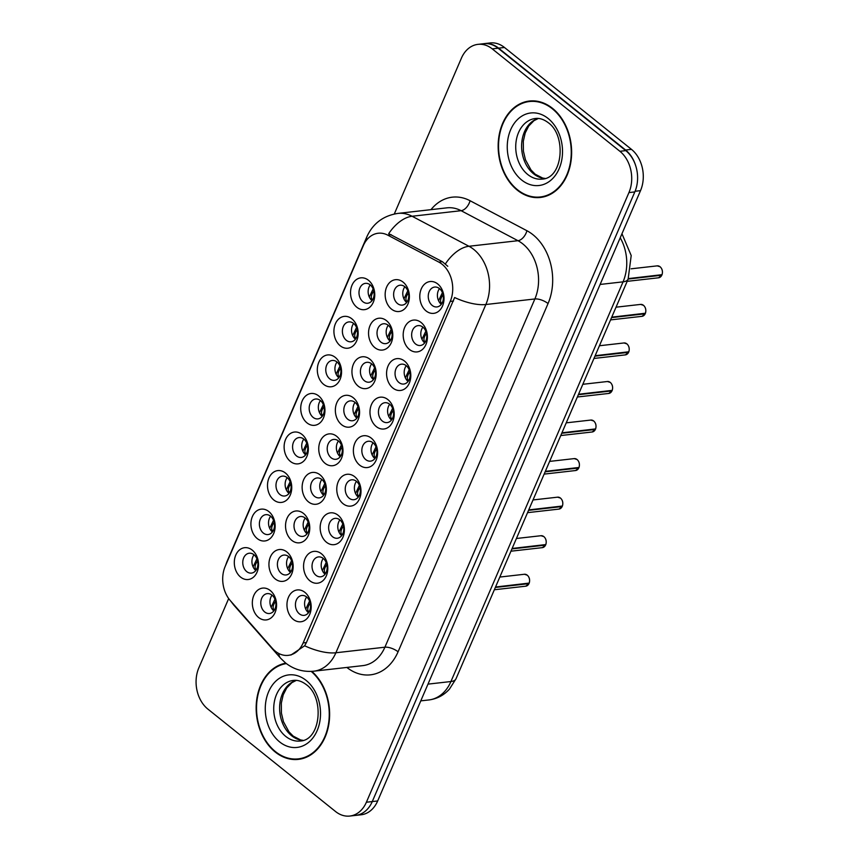 <?xml version="1.0" encoding="UTF-8"?>
<svg xmlns="http://www.w3.org/2000/svg" width="859" height="859" viewBox="0 0 859 859"><rect width="100%" height="100%" fill="white"/><g stroke="black" fill="none" stroke-linecap="round" stroke-linejoin="round"><path stroke-width="1.29" d="M356.829 307.243A16.01 12.058 83.5 0 1 352.007 285.22A16.01 12.058 83.5 0 1 368.447 280.259A16.01 12.058 83.5 0 1 373.278 302.282A16.01 12.058 83.5 0 1 356.829 307.243M370.197 284.877A10.007 7.538 -96.5 0 0 365.44 283.363A10.007 7.538 -96.5 0 0 359.105 290.943A10.007 7.538 -96.5 0 0 362.928 301.734A10.007 7.538 -96.5 0 0 367.684 303.248A10.007 7.538 -96.5 0 0 374.019 295.668A10.007 7.538 -96.5 0 0 370.197 284.877M307.017 422.896A16.01 12.058 83.5 0 1 302.196 400.874A16.01 12.058 83.5 0 1 318.646 395.913A16.01 12.058 83.5 0 1 323.467 417.936A16.01 12.058 83.5 0 1 307.017 422.896M320.386 400.53A10.007 7.538 -96.5 0 0 315.629 399.016A10.007 7.538 -96.5 0 0 309.294 406.597A10.007 7.538 -96.5 0 0 313.127 417.388A10.007 7.538 -96.5 0 0 317.884 418.902A10.007 7.538 -96.5 0 0 324.208 411.321A10.007 7.538 -96.5 0 0 320.386 400.53M290.417 461.444A16.01 12.058 83.5 0 1 285.596 439.421A16.01 12.058 83.5 0 1 302.035 434.461A16.01 12.058 83.5 0 1 306.867 456.494A16.01 12.058 83.5 0 1 290.417 461.444M303.785 439.078A10.007 7.538 -96.5 0 0 299.029 437.575A10.007 7.538 -96.5 0 0 292.694 445.145A10.007 7.538 -96.5 0 0 296.516 455.946A10.007 7.538 -96.5 0 0 301.273 457.45A10.007 7.538 -96.5 0 0 307.608 449.88A10.007 7.538 -96.5 0 0 303.785 439.078M273.817 500.002A16.01 12.058 83.5 0 1 268.985 477.969A16.01 12.058 83.5 0 1 285.435 473.019A16.01 12.058 83.5 0 1 290.267 495.042A16.01 12.058 83.5 0 1 273.817 500.002M287.174 477.636A10.007 7.538 -96.5 0 0 282.418 476.122A10.007 7.538 -96.5 0 0 276.093 483.692A10.007 7.538 -96.5 0 0 279.916 494.494A10.007 7.538 -96.5 0 0 284.673 496.008A10.007 7.538 -96.5 0 0 291.008 488.427A10.007 7.538 -96.5 0 0 287.174 477.636M323.628 384.349A16.01 12.058 83.5 0 1 318.796 362.315A16.01 12.058 83.5 0 1 335.246 357.365A16.01 12.058 83.5 0 1 340.078 379.388A16.01 12.058 83.5 0 1 323.628 384.349M336.986 361.972A10.007 7.538 -96.5 0 0 332.229 360.469A10.007 7.538 -96.5 0 0 325.894 368.039A10.007 7.538 -96.5 0 0 329.727 378.84A10.007 7.538 -96.5 0 0 334.484 380.354A10.007 7.538 -96.5 0 0 340.819 372.774A10.007 7.538 -96.5 0 0 336.986 361.972M340.228 345.79A16.01 12.058 83.5 0 1 335.397 323.768A16.01 12.058 83.5 0 1 351.846 318.807A16.01 12.058 83.5 0 1 356.678 340.84A16.01 12.058 83.5 0 1 340.228 345.79M353.586 323.424A10.007 7.538 -96.5 0 0 348.829 321.921A10.007 7.538 -96.5 0 0 342.505 329.491A10.007 7.538 -96.5 0 0 346.327 340.293A10.007 7.538 -96.5 0 0 351.084 341.796A10.007 7.538 -96.5 0 0 357.419 334.226A10.007 7.538 -96.5 0 0 353.586 323.424M257.217 538.55A16.01 12.058 83.5 0 1 252.385 516.527A16.01 12.058 83.5 0 1 268.835 511.567A16.01 12.058 83.5 0 1 273.667 533.589A16.01 12.058 83.5 0 1 257.217 538.55M270.574 516.184A10.007 7.538 -96.5 0 0 265.818 514.67A10.007 7.538 -96.5 0 0 259.482 522.251A10.007 7.538 -96.5 0 0 263.316 533.042A10.007 7.538 -96.5 0 0 268.072 534.556A10.007 7.538 -96.5 0 0 274.408 526.975A10.007 7.538 -96.5 0 0 270.574 516.184M240.606 577.098A16.01 12.058 83.5 0 1 235.785 555.075A16.01 12.058 83.5 0 1 252.235 550.114A16.01 12.058 83.5 0 1 257.056 572.148A16.01 12.058 83.5 0 1 240.606 577.098M253.974 554.731A10.007 7.538 -96.5 0 0 249.217 553.228A10.007 7.538 -96.5 0 0 242.882 560.798A10.007 7.538 -96.5 0 0 246.716 571.6A10.007 7.538 -96.5 0 0 251.472 573.103A10.007 7.538 -96.5 0 0 257.797 565.533A10.007 7.538 -96.5 0 0 253.974 554.731M391.457 309.09A16.01 12.058 83.5 0 1 386.636 287.067A16.01 12.058 83.5 0 1 403.086 282.106A16.01 12.058 83.5 0 1 407.907 304.129A16.01 12.058 83.5 0 1 391.457 309.09M404.825 286.723A10.007 7.538 -96.5 0 0 400.069 285.209A10.007 7.538 -96.5 0 0 393.733 292.79A10.007 7.538 -96.5 0 0 397.556 303.581A10.007 7.538 -96.5 0 0 402.323 305.095A10.007 7.538 -96.5 0 0 408.648 297.515A10.007 7.538 -96.5 0 0 404.825 286.723M374.857 347.637A16.01 12.058 83.5 0 1 370.025 325.615A16.01 12.058 83.5 0 1 386.475 320.654A16.01 12.058 83.5 0 1 391.307 342.687A16.01 12.058 83.5 0 1 374.857 347.637M388.225 325.271A10.007 7.538 -96.5 0 0 383.458 323.768A10.007 7.538 -96.5 0 0 377.133 331.338A10.007 7.538 -96.5 0 0 380.956 342.14A10.007 7.538 -96.5 0 0 385.712 343.643A10.007 7.538 -96.5 0 0 392.048 336.073A10.007 7.538 -96.5 0 0 388.225 325.271M325.046 463.291A16.01 12.058 83.5 0 1 320.224 441.268A16.01 12.058 83.5 0 1 336.674 436.308A16.01 12.058 83.5 0 1 341.495 458.341A16.01 12.058 83.5 0 1 325.046 463.291M338.414 440.925A10.007 7.538 -96.5 0 0 333.657 439.421A10.007 7.538 -96.5 0 0 327.322 446.991A10.007 7.538 -96.5 0 0 331.144 457.793A10.007 7.538 -96.5 0 0 335.912 459.297A10.007 7.538 -96.5 0 0 342.236 451.727A10.007 7.538 -96.5 0 0 338.414 440.925M358.257 386.196A16.01 12.058 83.5 0 1 353.425 364.162A16.01 12.058 83.5 0 1 369.875 359.212A16.01 12.058 83.5 0 1 374.707 381.235A16.01 12.058 83.5 0 1 358.257 386.196M371.614 363.819A10.007 7.538 -96.5 0 0 366.857 362.315A10.007 7.538 -96.5 0 0 360.522 369.885A10.007 7.538 -96.5 0 0 364.356 380.687A10.007 7.538 -96.5 0 0 369.112 382.201A10.007 7.538 -96.5 0 0 375.447 374.621A10.007 7.538 -96.5 0 0 371.614 363.819M341.657 424.743A16.01 12.058 83.5 0 1 336.825 402.721A16.01 12.058 83.5 0 1 353.274 397.76A16.01 12.058 83.5 0 1 358.096 419.783A16.01 12.058 83.5 0 1 341.657 424.743M355.014 402.377A10.007 7.538 -96.5 0 0 350.257 400.863A10.007 7.538 -96.5 0 0 343.922 408.444A10.007 7.538 -96.5 0 0 347.755 419.235A10.007 7.538 -96.5 0 0 352.512 420.749A10.007 7.538 -96.5 0 0 358.847 413.168A10.007 7.538 -96.5 0 0 355.014 402.377M275.245 578.945A16.01 12.058 83.5 0 1 270.413 556.922A16.01 12.058 83.5 0 1 286.863 551.961A16.01 12.058 83.5 0 1 291.684 573.995A16.01 12.058 83.5 0 1 275.245 578.945M288.603 556.578A10.007 7.538 -96.5 0 0 283.846 555.075A10.007 7.538 -96.5 0 0 277.511 562.645A10.007 7.538 -96.5 0 0 281.344 573.447A10.007 7.538 -96.5 0 0 286.101 574.95A10.007 7.538 -96.5 0 0 292.436 567.38A10.007 7.538 -96.5 0 0 288.603 556.578M291.845 540.397A16.01 12.058 83.5 0 1 287.013 518.374A16.01 12.058 83.5 0 1 303.463 513.414A16.01 12.058 83.5 0 1 308.295 535.436A16.01 12.058 83.5 0 1 291.845 540.397M305.203 518.031A10.007 7.538 -96.5 0 0 300.446 516.517A10.007 7.538 -96.5 0 0 294.111 524.097A10.007 7.538 -96.5 0 0 297.944 534.889A10.007 7.538 -96.5 0 0 302.701 536.403A10.007 7.538 -96.5 0 0 309.036 528.822A10.007 7.538 -96.5 0 0 305.203 518.031M308.445 501.849A16.01 12.058 83.5 0 1 303.614 479.816A16.01 12.058 83.5 0 1 320.063 474.866A16.01 12.058 83.5 0 1 324.895 496.889A16.01 12.058 83.5 0 1 308.445 501.849M321.814 479.472A10.007 7.538 -96.5 0 0 317.046 477.969A10.007 7.538 -96.5 0 0 310.722 485.539A10.007 7.538 -96.5 0 0 314.544 496.341A10.007 7.538 -96.5 0 0 319.301 497.855A10.007 7.538 -96.5 0 0 325.636 490.274A10.007 7.538 -96.5 0 0 321.814 479.472M258.634 617.503A16.01 12.058 83.5 0 1 253.813 595.47A16.01 12.058 83.5 0 1 270.263 590.52A16.01 12.058 83.5 0 1 275.084 612.542A16.01 12.058 83.5 0 1 258.634 617.503M272.002 595.137A10.007 7.538 -96.5 0 0 267.246 593.623A10.007 7.538 -96.5 0 0 260.911 601.193A10.007 7.538 -96.5 0 0 264.733 611.995A10.007 7.538 -96.5 0 0 269.501 613.509A10.007 7.538 -96.5 0 0 275.825 605.928A10.007 7.538 -96.5 0 0 272.002 595.137M309.874 580.791A16.01 12.058 83.5 0 1 305.042 558.769A16.01 12.058 83.5 0 1 321.491 553.808A16.01 12.058 83.5 0 1 326.323 575.841A16.01 12.058 83.5 0 1 309.874 580.791M323.231 558.425A10.007 7.538 -96.5 0 0 318.474 556.922A10.007 7.538 -96.5 0 0 312.139 564.492A10.007 7.538 -96.5 0 0 315.972 575.294A10.007 7.538 -96.5 0 0 320.729 576.797A10.007 7.538 -96.5 0 0 327.064 569.227A10.007 7.538 -96.5 0 0 323.231 558.425M326.474 542.244A16.01 12.058 83.5 0 1 321.642 520.221A16.01 12.058 83.5 0 1 338.092 515.26A16.01 12.058 83.5 0 1 342.924 537.283A16.01 12.058 83.5 0 1 326.474 542.244M339.831 519.878A10.007 7.538 -96.5 0 0 335.074 518.364A10.007 7.538 -96.5 0 0 328.75 525.944A10.007 7.538 -96.5 0 0 332.573 536.735A10.007 7.538 -96.5 0 0 337.329 538.249A10.007 7.538 -96.5 0 0 343.664 530.669A10.007 7.538 -96.5 0 0 339.831 519.878M343.074 503.696A16.01 12.058 83.5 0 1 338.253 481.663A16.01 12.058 83.5 0 1 354.692 476.713A16.01 12.058 83.5 0 1 359.524 498.735A16.01 12.058 83.5 0 1 343.074 503.696M356.442 481.319A10.007 7.538 -96.5 0 0 351.685 479.816A10.007 7.538 -96.5 0 0 345.35 487.386A10.007 7.538 -96.5 0 0 349.173 498.188A10.007 7.538 -96.5 0 0 353.929 499.702A10.007 7.538 -96.5 0 0 360.265 492.121A10.007 7.538 -96.5 0 0 356.442 481.319M359.674 465.138A16.01 12.058 83.5 0 1 354.853 443.115A16.01 12.058 83.5 0 1 371.303 438.154A16.01 12.058 83.5 0 1 376.124 460.188A16.01 12.058 83.5 0 1 359.674 465.138M373.042 442.772A10.007 7.538 -96.5 0 0 368.286 441.268A10.007 7.538 -96.5 0 0 361.95 448.838A10.007 7.538 -96.5 0 0 365.784 459.64A10.007 7.538 -96.5 0 0 370.54 461.143A10.007 7.538 -96.5 0 0 376.865 453.573A10.007 7.538 -96.5 0 0 373.042 442.772M376.285 426.59A16.01 12.058 83.5 0 1 371.453 404.568A16.01 12.058 83.5 0 1 387.903 399.607A16.01 12.058 83.5 0 1 392.735 421.629A16.01 12.058 83.5 0 1 376.285 426.59M389.642 404.224A10.007 7.538 -96.5 0 0 384.886 402.71A10.007 7.538 -96.5 0 0 378.551 410.291A10.007 7.538 -96.5 0 0 382.384 421.082A10.007 7.538 -96.5 0 0 387.141 422.596A10.007 7.538 -96.5 0 0 393.476 415.015A10.007 7.538 -96.5 0 0 389.642 404.224M392.885 388.043A16.01 12.058 83.5 0 1 388.053 366.009A16.01 12.058 83.5 0 1 404.503 361.059A16.01 12.058 83.5 0 1 409.335 383.082A16.01 12.058 83.5 0 1 392.885 388.043M406.243 365.666A10.007 7.538 -96.5 0 0 401.486 364.162A10.007 7.538 -96.5 0 0 395.161 371.732A10.007 7.538 -96.5 0 0 398.984 382.534A10.007 7.538 -96.5 0 0 403.741 384.048A10.007 7.538 -96.5 0 0 410.076 376.467A10.007 7.538 -96.5 0 0 406.243 365.666M409.485 349.484A16.01 12.058 83.5 0 1 404.664 327.462A16.01 12.058 83.5 0 1 421.103 322.501A16.01 12.058 83.5 0 1 425.935 344.534A16.01 12.058 83.5 0 1 409.485 349.484M422.853 327.118A10.007 7.538 -96.5 0 0 418.097 325.615A10.007 7.538 -96.5 0 0 411.762 333.185A10.007 7.538 -96.5 0 0 415.584 343.987A10.007 7.538 -96.5 0 0 420.341 345.49A10.007 7.538 -96.5 0 0 426.676 337.92A10.007 7.538 -96.5 0 0 422.853 327.118M426.085 310.937A16.01 12.058 83.5 0 1 421.264 288.914A16.01 12.058 83.5 0 1 437.714 283.953A16.01 12.058 83.5 0 1 442.535 305.976A16.01 12.058 83.5 0 1 426.085 310.937M439.454 288.57A10.007 7.538 -96.5 0 0 434.697 287.056A10.007 7.538 -96.5 0 0 428.362 294.637A10.007 7.538 -96.5 0 0 432.195 305.428A10.007 7.538 -96.5 0 0 436.952 306.942A10.007 7.538 -96.5 0 0 443.276 299.362A10.007 7.538 -96.5 0 0 439.454 288.57M293.263 619.35A16.01 12.058 83.5 0 1 288.441 597.316A16.01 12.058 83.5 0 1 304.891 592.366A16.01 12.058 83.5 0 1 309.712 614.389A16.01 12.058 83.5 0 1 293.263 619.35M306.631 596.973A10.007 7.538 -96.5 0 0 301.874 595.47A10.007 7.538 -96.5 0 0 295.539 603.039A10.007 7.538 -96.5 0 0 299.372 613.841A10.007 7.538 -96.5 0 0 304.129 615.355A10.007 7.538 -96.5 0 0 310.453 607.775A10.007 7.538 -96.5 0 0 306.631 596.973M372.033 300.661A10.007 7.538 83.5 0 1 370.24 284.92M322.222 416.314A10.007 7.538 83.5 0 1 320.439 400.573M305.621 454.862A10.007 7.538 83.5 0 1 303.828 439.121M289.011 493.42A10.007 7.538 83.5 0 1 287.228 477.668M338.822 377.767A10.007 7.538 83.5 0 1 337.039 362.015M355.422 339.208A10.007 7.538 83.5 0 1 353.64 323.467M272.41 531.968A10.007 7.538 83.5 0 1 270.628 516.227M255.81 570.516A10.007 7.538 83.5 0 1 254.028 554.774M406.661 302.508A10.007 7.538 83.5 0 1 404.879 286.766M390.061 341.055A10.007 7.538 83.5 0 1 388.268 325.314M340.25 456.709A10.007 7.538 83.5 0 1 338.467 440.968M373.45 379.614A10.007 7.538 83.5 0 1 371.668 363.862M356.85 418.161A10.007 7.538 83.5 0 1 355.068 402.42M290.439 572.362A10.007 7.538 83.5 0 1 288.656 556.621M307.039 533.815A10.007 7.538 83.5 0 1 305.256 518.074M323.65 495.267A10.007 7.538 83.5 0 1 321.857 479.515M273.838 610.921A10.007 7.538 83.5 0 1 272.056 595.169M325.067 574.209A10.007 7.538 83.5 0 1 323.285 558.468M341.667 535.662A10.007 7.538 83.5 0 1 339.885 519.92M358.278 497.114A10.007 7.538 83.5 0 1 356.485 481.362M374.878 458.556A10.007 7.538 83.5 0 1 373.096 442.814M391.479 420.008A10.007 7.538 83.5 0 1 389.696 404.267M408.079 381.46A10.007 7.538 83.5 0 1 406.296 365.709M424.69 342.902A10.007 7.538 83.5 0 1 422.896 327.161M441.29 304.354A10.007 7.538 83.5 0 1 439.507 288.613M308.467 612.768A10.007 7.538 83.5 0 1 306.684 597.016M438.82 262.092A27.016 20.358 83.5 0 1 442.084 264.25A27.016 20.358 83.5 0 1 450.234 301.412L303.152 642.919A27.016 20.358 83.5 0 1 288.248 655.353A27.016 20.358 83.5 0 1 272.432 648.427L230.373 600.688A27.016 20.358 83.5 0 1 225.198 566.371L363.303 245.685A27.016 20.358 83.5 0 1 378.207 233.24A27.016 20.358 83.5 0 1 387.796 235.162L438.82 262.092L442.374 261.684L447.775 266.279M552.509 108.352A48.523 36.561 -96.5 0 0 529.423 101.029A48.523 36.561 -96.5 0 0 498.714 137.773A48.523 36.561 -96.5 0 0 517.279 190.14A48.523 36.561 -96.5 0 0 540.354 197.463A48.523 36.561 -96.5 0 0 571.074 160.719A48.523 36.561 -96.5 0 0 552.509 108.352M532.054 100.857A48.523 36.561 -96.5 0 0 529.509 101.523M285.832 663.169A48.523 36.561 -96.5 0 0 256.583 700.729A48.523 36.561 -96.5 0 0 275.277 752.054A48.523 36.561 -96.5 0 0 298.363 759.377A48.523 36.561 -96.5 0 0 328.933 723.6A48.523 36.561 -96.5 0 0 311.817 671.362M366.546 240.166A35.015 13.916 23.3 0 1 366.922 236.655C372.956 223.458 383.286 215.706 397.9 213.408A40.019 30.162 83.5 0 1 412.095 216.253L468.95 246.265A40.019 30.162 83.5 0 1 473.792 249.454A40.019 30.162 83.5 0 1 485.861 304.516A35.015 13.916 -156.7 0 1 454.626 297.525L306.416 642.543L304.644 645.775L290.922 655.052M228.677 598.551L198.848 667.819A30.011 22.613 -96.5 0 0 207.899 709.115L335.547 811.519A30.011 22.613 -96.5 0 0 349.828 816.05L355.712 815.384A30.011 22.613 -96.5 0 0 372.269 801.565L634.822 191.922A30.011 22.613 -96.5 0 0 625.771 150.626L498.123 48.211A30.011 22.613 -96.5 0 0 483.842 43.691L477.958 44.357A30.011 22.613 -96.5 0 0 461.401 58.176L394.292 213.998M304.644 645.775A35.015 13.916 23.3 0 0 335.88 652.765L485.861 304.516L534.867 298.964A40.019 30.162 -96.5 0 0 522.798 243.892A40.019 30.162 -96.5 0 0 517.966 240.703L461.111 210.691L412.095 216.253A35.015 20.476 117.8 0 0 388.697 233.659L442.374 261.684M349.828 816.05A30.011 22.613 -96.5 0 0 366.385 802.231L628.938 192.588A30.011 22.613 -96.5 0 0 619.887 151.291L492.239 48.877A30.011 22.613 -96.5 0 0 477.958 44.357M298.331 758.873A48.523 36.561 -96.5 0 0 300.961 758.948M545.508 196.378L540.3 196.969A48.029 36.185 -96.5 0 0 570.698 160.601A48.029 36.185 -96.5 0 0 552.326 108.771A48.029 36.185 -96.5 0 0 529.477 101.523A48.029 36.185 -96.5 0 0 499.09 137.891A48.029 36.185 -96.5 0 0 517.462 189.721A48.029 36.185 -96.5 0 0 540.3 196.969A48.523 36.561 -96.5 0 0 542.963 197.044M354.488 815.524A30.011 22.613 -96.5 0 0 355.229 815.449L361.113 814.783A30.011 22.613 -96.5 0 0 377.67 800.964L640.513 190.655A30.011 22.613 -96.5 0 0 631.462 149.359L504.48 47.481A30.011 22.613 -96.5 0 0 490.199 42.95L484.315 43.616A30.011 22.613 -96.5 0 0 483.585 43.712M635.746 165.862A30.011 22.613 -96.5 0 0 625.588 150.024L498.596 48.147A30.011 22.613 -96.5 0 0 484.315 43.616M355.229 815.449A30.011 22.613 -96.5 0 0 356.034 815.341M528.951 583.648L525.74 586.192A6.002 4.52 -96.5 0 0 528.951 583.648L495.332 587.459M529.133 583.089L495.525 587.019M310.249 603.125L308.703 605.649C307.339 608.473 307.415 610.556 308.939 611.887L309.025 611.952M305.74 609.138L309.594 601.053M275.621 601.279L274.075 603.802C272.711 606.637 272.786 608.709 274.3 610.04L274.397 610.115M271.111 607.292L274.955 599.206M257.593 560.873L256.046 563.407C254.683 566.242 254.758 568.325 256.283 569.657L256.369 569.71M256.927 558.812L253.083 566.886M286.369 663.588A48.029 36.185 -96.5 0 0 256.991 700.525A48.029 36.185 -96.5 0 0 275.46 751.636A48.029 36.185 -96.5 0 0 298.309 758.873A48.029 36.185 -96.5 0 0 328.61 723.149A48.029 36.185 -96.5 0 0 311.183 671.394M545.551 545.1L542.34 547.645A6.002 4.52 -96.5 0 0 545.551 545.1L511.943 548.912M545.776 544.574L512.125 548.471M326.849 564.567L325.303 567.101C323.94 569.925 324.015 572.008 325.54 573.34L325.625 573.404M322.34 570.58L326.195 562.505M562.162 506.542L558.941 509.097A6.002 4.52 -96.5 0 0 562.162 506.542L528.543 510.353M562.377 506.026L528.725 509.913M343.45 526.019L341.903 528.543C340.54 531.377 340.626 533.45 342.14 534.781L342.226 534.856M338.94 532.032L342.795 523.958M578.762 467.994L575.551 470.539A6.002 4.52 -96.5 0 0 578.762 467.994L545.143 471.806M578.987 467.468L545.336 471.366M360.05 487.472L358.514 489.995C357.151 492.819 357.226 494.902 358.74 496.234L358.837 496.298M355.54 493.485L359.395 485.399M595.362 429.446L592.152 431.991A6.002 4.52 -96.5 0 0 595.362 429.446L561.743 433.258M595.588 428.92L561.936 432.818M376.661 448.913L375.115 451.447C373.751 454.271 373.826 456.354 375.351 457.686L375.437 457.75M372.151 454.926L376.006 446.852M274.193 522.326L272.647 524.849C271.283 527.684 271.358 529.767 272.894 531.098L272.969 531.163M273.538 520.253L269.683 528.339M290.793 483.778L289.247 486.301C287.883 489.136 287.969 491.219 289.494 492.551L289.569 492.615M290.138 481.706L286.283 489.791M307.393 445.22L305.858 447.754C304.483 450.588 304.569 452.672 306.094 454.003L306.169 454.057M306.738 443.158L302.883 451.233M324.004 406.672L322.458 409.195C321.094 412.03 321.169 414.113 322.694 415.445L322.78 415.509M323.338 404.6L319.494 412.685M292.221 562.72L290.675 565.254C289.311 568.078 289.386 570.161 290.911 571.493L290.997 571.557M287.711 568.733L291.566 560.659M308.821 524.173L307.275 526.696C305.911 529.531 305.987 531.614 307.511 532.934L307.597 533.01M304.311 530.186L308.166 522.111M325.421 485.625L323.886 488.148C322.512 490.972 322.597 493.055 324.111 494.387L324.197 494.451M320.912 491.638L324.766 483.553M342.032 447.067L340.486 449.601C339.122 452.425 339.198 454.508 340.712 455.839L340.808 455.904M337.523 453.08L341.367 445.005M611.962 390.888L608.752 393.443A6.002 4.52 -96.5 0 0 611.962 390.888L578.354 394.7M612.188 390.373L578.536 394.26M393.261 410.366L391.715 412.889C390.351 415.724 390.426 417.796 391.951 419.128L392.037 419.203M388.751 416.379L392.606 408.304M628.573 352.34L625.352 354.885A6.002 4.52 -96.5 0 0 628.573 352.34L594.954 356.152M628.756 351.782L595.137 355.712M409.861 371.807L408.315 374.341C406.951 377.165 407.037 379.248 408.551 380.58L408.637 380.644M405.351 377.831L409.206 369.746M645.173 313.793L641.963 316.337A6.002 4.52 -96.5 0 0 645.173 313.793L611.554 317.605M645.356 313.234L611.748 317.164M426.461 333.26L424.926 335.794C423.562 338.618 423.637 340.701 425.151 342.032L425.248 342.097M421.952 339.273L425.806 331.198M661.774 275.234L658.563 277.79A6.002 4.52 -96.5 0 0 661.774 275.234L628.154 279.046M661.956 274.687L628.348 278.606M443.072 294.712L441.526 297.235C440.162 300.07 440.238 302.143 441.762 303.474L441.848 303.549M438.562 300.725L442.417 292.651M358.632 408.519L357.086 411.042C355.723 413.877 355.798 415.949 357.323 417.281L357.408 417.356M354.123 414.532L357.978 406.457M375.233 369.971L373.686 372.495C372.323 375.319 372.398 377.402 373.923 378.733L374.009 378.798M370.723 375.984L374.578 367.899M391.833 331.413L390.297 333.947C388.923 336.771 389.009 338.854 390.523 340.185L390.609 340.25M387.323 337.426L391.178 329.351M408.444 292.865L406.898 295.389C405.534 298.223 405.609 300.296 407.123 301.627L407.22 301.702M403.934 298.878L407.778 290.804M340.604 368.124L339.058 370.648C337.694 373.482 337.77 375.566 339.305 376.897L339.38 376.951M339.949 366.052L336.094 374.137M357.204 329.566L355.658 332.1C354.295 334.935 354.38 337.018 355.905 338.339L355.98 338.403M356.549 327.504L352.695 335.579M373.805 291.018L372.269 293.542C370.895 296.376 370.981 298.46 372.505 299.791L372.581 299.855M373.15 288.946L369.295 297.031M303.152 642.919L306.416 642.543M387.796 235.162L391.36 234.754M450.234 301.412L453.488 301.047M398.071 651.798A10.007 3.973 23.3 0 0 384.896 647.203L534.867 298.964A10.007 3.973 23.3 0 1 548.053 303.549L398.071 651.798A50.026 37.699 83.5 0 1 346.864 667.443M362.809 665.628A40.019 30.162 -96.5 0 0 384.896 647.203L335.88 652.765A40.019 30.162 83.5 0 1 313.793 671.19L362.809 665.628M445.445 263.831A35.015 20.476 117.8 0 1 468.95 246.265L517.966 240.703A10.007 5.852 -62.2 0 0 526.921 230.727A50.026 37.699 83.5 0 1 548.053 303.549M226.508 563.321A35.015 13.916 -156.7 0 1 226.937 561.711L366.922 236.655M232.606 603.222A35.015 15.645 138.6 0 0 233.777 605.058L230.62 600.967M278.735 653.463A35.015 15.645 138.6 0 0 280.646 658.262L233.777 605.058M430.971 209.66A50.026 37.699 83.5 0 1 470.066 200.727L526.921 230.727M366.385 802.231L377.67 800.964M628.938 192.588L634.822 191.922M619.887 151.291L625.771 150.626M492.239 48.877L498.123 48.211M470.066 200.727A10.007 5.852 -62.2 0 1 461.111 210.691A40.019 30.162 -96.5 0 0 446.916 207.846L397.9 213.408M427.997 684.129L450.932 681.531A20.015 7.956 23.3 0 0 456.011 678.771L449.482 689.079C443.867 695.285 436.984 698.915 428.845 699.956A40.019 30.162 -96.5 0 0 450.932 681.531L623.054 281.849A40.019 30.162 -96.5 0 0 620.219 237.793M600.119 284.447L623.054 281.849A20.015 7.956 23.3 0 0 628.133 279.1L456.011 678.771M504.48 47.481L498.596 48.147M631.462 149.359L625.588 150.024M640.513 190.655L635.102 191.267M529.144 583.207A6.002 4.52 -96.5 0 0 527.243 575.176A6.002 4.52 -96.5 0 0 524.387 574.263L527.297 575.186C529.488 577.237 530.121 579.9 529.198 583.186M538.228 118.456A30.494 22.978 -96.5 0 0 521.735 142.927A30.494 22.978 -96.5 0 0 533.622 173.84A30.494 22.978 -96.5 0 0 545.036 178.511M535.372 118.499A30.494 22.978 -96.5 0 0 516.076 141.595A30.494 22.978 -96.5 0 0 527.748 174.506A30.494 22.978 -96.5 0 0 542.244 179.102C562.967 178.328 566.596 135.572 548.3 122.719C543.844 119.347 539.538 117.941 535.372 118.499M521.649 180.003A36.497 27.499 -96.5 0 0 559.145 168.708A36.497 27.499 -96.5 0 0 548.139 118.488A36.497 27.499 -96.5 0 0 510.633 129.784A36.497 27.499 -96.5 0 0 521.649 180.003M296.237 680.371A30.494 22.978 -96.5 0 0 279.744 704.831A30.494 22.978 -96.5 0 0 291.631 735.744A30.494 22.978 -96.5 0 0 303.044 740.426M293.381 680.414A30.494 22.978 -96.5 0 0 274.075 703.5A30.494 22.978 -96.5 0 0 285.746 736.41A30.494 22.978 -96.5 0 0 300.253 741.016C320.965 740.243 324.595 697.487 306.309 684.634C301.853 681.262 297.536 679.856 293.381 680.414M279.647 741.918A36.497 27.499 -96.5 0 0 317.154 730.612A36.497 27.499 -96.5 0 0 306.137 680.403A36.497 27.499 -96.5 0 0 268.642 691.699A36.497 27.499 -96.5 0 0 279.647 741.918M545.744 544.66A6.002 4.52 -96.5 0 0 543.844 536.617A6.002 4.52 -96.5 0 0 540.987 535.715L543.897 536.628C546.088 538.69 546.721 541.353 545.798 544.627M562.344 506.101A6.002 4.52 -96.5 0 0 560.444 498.07A6.002 4.52 -96.5 0 0 557.588 497.168L560.497 498.08C562.688 500.131 563.321 502.805 562.398 506.08M578.955 467.554A6.002 4.52 -96.5 0 0 577.055 459.522A6.002 4.52 -96.5 0 0 574.199 458.609L577.098 459.533C579.288 461.584 579.922 464.247 578.998 467.521M595.555 429.006A6.002 4.52 -96.5 0 0 593.655 420.964A6.002 4.52 -96.5 0 0 590.799 420.062L593.709 420.974C595.899 423.036 596.533 425.699 595.609 428.974M612.156 390.448A6.002 4.52 -96.5 0 0 610.255 382.416A6.002 4.52 -96.5 0 0 607.399 381.514L610.309 382.427C612.499 384.478 613.133 387.151 612.209 390.426M628.756 351.9A6.002 4.52 -96.5 0 0 626.855 343.868A6.002 4.52 -96.5 0 0 623.999 342.956L626.909 343.879C629.099 345.93 629.733 348.593 628.809 351.868M645.367 313.352A6.002 4.52 -96.5 0 0 643.466 305.31A6.002 4.52 -96.5 0 0 640.61 304.408L643.509 305.321C645.7 307.382 646.333 310.045 645.41 313.32M661.967 274.794A6.002 4.52 -96.5 0 0 660.066 266.762A6.002 4.52 -96.5 0 0 657.21 265.861L660.12 266.773C662.31 268.824 662.944 271.498 662.021 274.773M280.646 658.262L285.553 662.955C293.81 669.44 303.227 672.189 313.793 671.19M225.402 565.888L226.937 561.711M621.959 233.734L631.204 255.553L628.133 279.1M428.845 699.956L420.781 700.869M524.387 574.263L499.82 577.055M525.74 586.192L494.344 589.757M545.154 178.468L542.62 178.038L535.2 174.216L530.991 169.942L525.461 159.806L523.41 151.173L523.314 141.23L525.214 132.941L528.693 126.069L533.922 120.711L538.357 118.467M534.685 100.943L529.477 101.523M303.163 740.383L300.618 739.953L293.209 736.12L288.989 731.847L283.459 721.721L281.408 713.088L281.322 703.145L283.212 694.856L286.702 687.984L291.92 682.615L296.355 680.371M303.506 758.282L298.309 758.873M540.987 535.715L516.42 538.496M542.34 547.645L510.955 551.199M557.588 497.168L533.02 499.949M558.941 509.097L527.555 512.651M574.199 458.609L549.631 461.401M575.551 470.539L544.155 474.104M590.799 420.062L566.231 422.843M592.152 431.991L560.755 435.545M607.399 381.514L582.831 384.295M608.752 393.443L577.366 396.998M623.999 342.956L599.432 345.748M625.352 354.885L593.966 358.45M640.61 304.408L616.043 307.189M641.963 316.337L610.566 319.892M657.21 265.861L631.086 268.813M658.563 277.79L627.167 281.344"/></g></svg>
